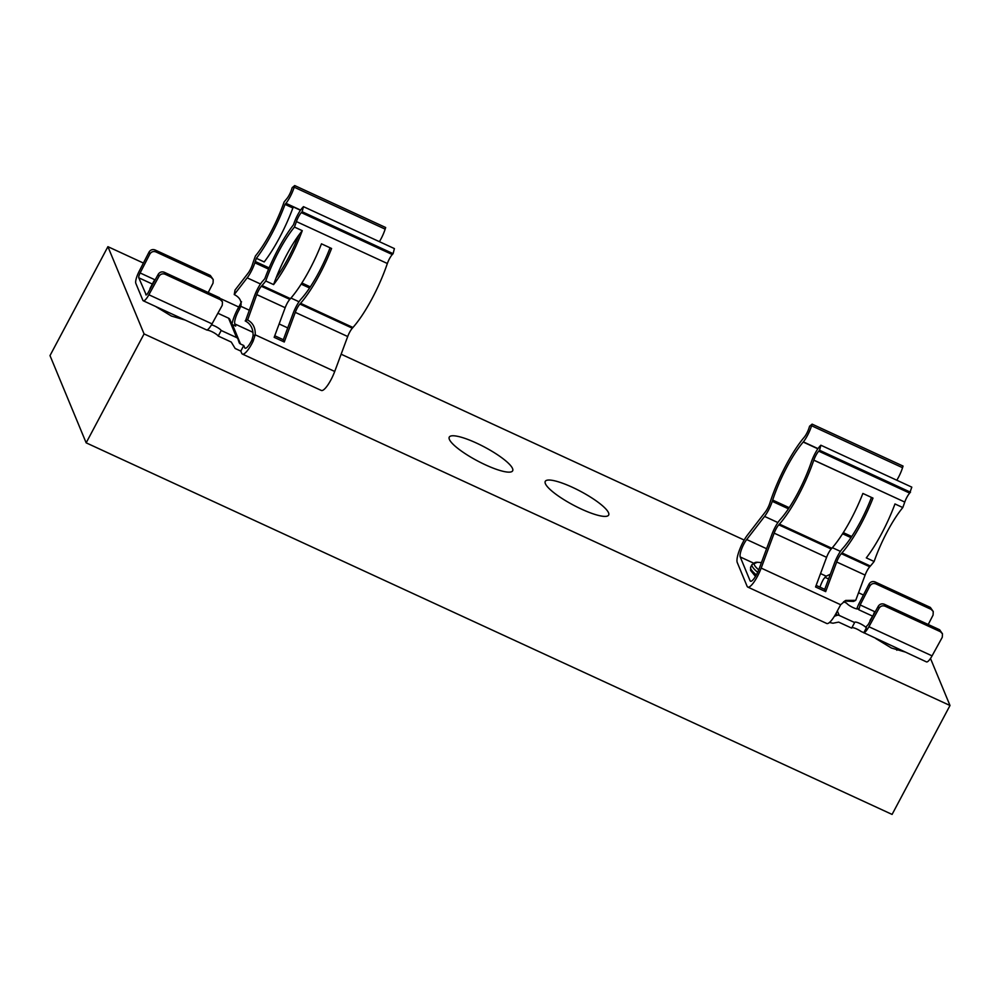 <?xml version="1.0" encoding="UTF-8"?>
<svg xmlns="http://www.w3.org/2000/svg" width="1000" height="1000" viewBox="0 0 1000 1000"><rect width="100%" height="100%" fill="white"/><g stroke="black" fill="none" stroke-linecap="round" stroke-linejoin="round"><path stroke-width="1.5" d="M896.8 480.225A15.362 3.812 -65.2 0 0 898.475 477.3A15.362 3.812 -65.2 0 0 902.55 467.7L811.6 425.763A15.362 3.812 114.8 0 1 807.525 435.363A15.362 3.812 114.8 0 1 803.35 441.875A7.9 1.963 -65.2 0 1 803.2 442.05L817.875 448.812M788.45 508.812L772.262 501.35A15.362 3.812 114.8 0 1 768.363 510.412A15.362 3.812 114.8 0 1 764.587 516.413L746.7 539.538L766.6 548.713M811.6 425.763L812.113 424.137L809.587 426.213L809.075 427.837A8.9 2.2 114.8 0 1 806.712 433.4A8.9 2.2 114.8 0 1 804.287 437.175L804.262 437.2A62.462 15.475 114.8 0 0 770.225 501.925L769.812 503.2A8.9 2.2 114.8 0 1 767.55 508.45A8.9 2.2 114.8 0 1 765.362 511.925L747.475 535.05A17.663 4.375 114.8 0 0 739.375 550.288A17.663 4.375 114.8 0 0 737.262 562.537L747.1 586.263A17.663 4.375 114.8 0 0 747.812 587.087A17.663 4.375 114.8 0 0 757.425 576.413A17.663 4.375 114.8 0 0 761.175 568.088L774.163 533.15A8.9 2.2 114.8 0 1 778.775 524.825L779.425 524.1L831.85 548.275A62.462 15.475 -65.2 0 0 851 519.312A62.462 15.475 -65.2 0 0 862.875 493.45L872.987 498.113A62.462 15.475 114.8 0 1 861.1 523.962A62.462 15.475 114.8 0 1 841.95 552.925L870.375 566.038L869.725 566.763A8.9 2.2 -65.2 0 0 865.113 575.087L855.725 600.337L853.538 601.425L844.613 601.038M874.125 561.487L866.3 557.875A62.462 15.475 -65.2 0 0 881.688 533.462A62.462 15.475 -65.2 0 0 894.975 503.95L902.8 507.55A56 13.875 -65.2 0 0 887.262 531.613A56 13.875 -65.2 0 0 874.125 561.487A62.462 15.475 114.8 0 1 870.375 566.038M747.812 587.087L826.762 623.488A17.663 4.375 -65.2 0 0 836.375 612.812A17.663 4.375 -65.2 0 0 837.5 610.612L840.675 604.738L845.688 600.438L855.725 600.337M753.4 563.05L740.225 556.962L750.062 580.7A11.2 2.775 114.8 0 0 750.512 581.225A11.2 2.775 114.8 0 0 756.612 574.45A11.2 2.775 114.8 0 0 758.988 569.175L771.975 534.237A15.362 3.812 114.8 0 1 779.95 519.862L780.588 519.138A56 13.875 114.8 0 0 797.763 493.175A56 13.875 114.8 0 0 811.4 461.838A7.9 1.963 114.8 0 1 811.5 461.55A15.362 3.812 114.8 0 1 820.025 446.087L820.85 445.213L911.8 487.137L909.7 493.113A8.9 2.2 -65.2 0 0 904.762 502.062L813.787 460.188A62.462 15.475 114.8 0 1 798.575 495.138A62.462 15.475 114.8 0 1 779.425 524.1M816.15 585.4L824.725 589.362L834.5 563.075A15.362 3.812 114.8 0 1 842.475 548.7L843.112 547.975A56 13.875 -65.2 0 0 860.288 522A56 13.875 -65.2 0 0 871.488 497.413M841.95 552.925L841.312 553.663A8.9 2.2 -65.2 0 0 836.688 561.987L825.675 591.625L824.725 589.362M825.675 591.625L815.562 586.962L826.587 557.325A8.9 2.2 114.8 0 1 831.2 549L831.85 548.275M813.787 460.188L813.812 460.125A8.9 2.2 114.8 0 1 818.75 451.175L819.575 450.288L910.525 492.225M820.85 445.213L819.575 450.288M904.737 502.113A62.462 15.475 114.8 0 1 902.8 507.55M866 626.9L868.25 624.487L878.3 606.2C879.8 604.038 881.787 603.387 884.287 604.237L939.613 629.75L940.425 631.712L885.1 606.2C882.6 605.35 880.612 606 879.112 608.162L868.9 626.737A10.762 2.662 114.8 0 1 863.763 632.812L866.325 627.938A6.675 1.438 28 0 0 860.163 623.638A6.675 1.438 28 0 0 854.675 622.312A6.675 1.438 28 0 0 854.638 622.537L839.225 615.438A2.875 2.712 157.5 0 0 837.05 615.337L834.412 616.237M856.787 608.9A10.762 2.662 114.8 0 1 859.175 603.288L869.1 584C870.562 581.763 872.537 581.062 875.025 581.9L930.35 607.413L931.162 609.375L875.837 583.862C873.35 583.025 871.375 583.725 869.912 585.962L860.15 604.95L858.812 609.775L858.3 608.538M843.575 601.75L846.587 603.138A6.675 1.438 28 0 0 852.738 607.425A6.675 1.438 28 0 0 858.238 608.737A6.675 1.438 28 0 0 858.263 608.513M866.263 626.9L866.35 627.938M851.875 627.737A6.675 1.438 28 0 1 861.062 631.438L926.462 661.888A10.762 2.662 -65.2 0 0 932.062 655.863L942.275 637.275L942.487 633.825L939.613 629.75M928.225 624.5L933.075 615.087L933.25 611.525L930.35 607.413M829.463 622.5L832.975 623.212L838.662 622.112L851.675 628.112L854.638 622.537M940.425 631.712L942.487 633.825M931.162 609.375L933.25 611.525M772.262 501.35L772.688 500.075A56 13.875 114.8 0 1 803.2 442.05M740.225 556.962A11.2 2.775 114.8 0 1 741.562 549.2A11.2 2.775 114.8 0 1 746.7 539.538M820.537 573.575L826.2 576.188L830.362 574.2M812.113 424.137L903.062 466.075L902.55 467.7M826.2 576.188L823.637 578.975A11.2 2.775 -65.2 0 0 819.975 587.163M274.738 335.775L283.325 339.738L284.262 342L274.163 337.337L285.175 307.7A8.9 2.2 -65.2 0 1 287.062 303.5A8.9 2.2 -65.2 0 1 289.8 299.375L290.438 298.65A62.462 15.475 -65.2 0 0 321.475 243.825L331.575 248.487A62.462 15.475 114.8 0 1 300.55 303.3L352.962 327.475L352.325 328.2A8.9 2.2 -65.2 0 0 349.6 332.325A8.9 2.2 -65.2 0 0 347.7 336.525L334.725 371.463L255.225 334.812L253.038 335.887C253.325 328.913 250.787 323.963 245.438 321.037L254.575 295.675A15.362 3.812 114.8 0 1 257.825 288.438A15.362 3.812 114.8 0 1 262.538 281.312L263.188 280.587A56 13.875 114.8 0 0 264.812 278.675A62.462 15.475 -65.2 0 1 293.488 224.75L294 223.275A7.9 1.963 -65.2 0 1 294.1 222.987A15.362 3.812 114.8 0 1 297.638 214.95A15.362 3.812 114.8 0 1 302.625 207.537L303.45 206.65L302.162 211.737L393.113 253.663L392.287 254.55A8.9 2.2 -65.2 0 0 389.412 258.85A8.9 2.2 -65.2 0 0 387.35 263.5L296.4 221.575A8.9 2.2 114.8 0 1 298.463 216.912A8.9 2.2 114.8 0 1 301.337 212.613L302.162 211.737M283.325 339.738L293.1 313.45A15.362 3.812 114.8 0 1 296.363 306.2A15.362 3.812 114.8 0 1 301.062 299.075L301.712 298.35A56 13.875 -65.2 0 0 330.075 247.787M352.325 328.2L299.9 304.037A8.9 2.2 -65.2 0 0 297.175 308.163A8.9 2.2 -65.2 0 0 295.287 312.362L284.262 342M217.875 313.25L228.562 318.175L236.612 337.587A2.875 2.712 -22.5 0 1 238.012 339.137L239.112 342.463A2.875 2.712 157.5 0 0 240.512 344.012L243.762 345.513L240.8 351.087L241.7 353.237A17.663 4.375 114.8 0 0 242.4 354.062A17.663 4.375 114.8 0 0 253.137 341.188L255.225 334.812C255.512 327.837 252.975 322.887 247.625 319.962L256.75 294.6A8.9 2.2 114.8 0 1 258.65 290.4A8.9 2.2 114.8 0 1 261.375 286.262L262.013 285.538A62.462 15.475 -65.2 0 0 265.775 280.988A56 13.875 114.8 0 1 294.45 227.062A62.462 15.475 -65.2 0 0 296.388 221.625M264.2 261.925A62.462 15.475 -65.2 0 0 279.6 237.5A62.462 15.475 -65.2 0 0 292.875 207.987L285.038 204.375A62.462 15.475 -65.2 0 1 271.762 233.9A62.462 15.475 -65.2 0 1 256.375 258.312L264.2 261.925M379.4 241.663A15.362 3.812 -65.2 0 0 385.15 229.137L385.662 227.512L294.713 185.575L292.188 187.65L291.663 189.275A8.9 2.2 114.8 0 1 286.887 198.612A62.462 15.475 -65.2 0 0 284.088 202.062A56 13.875 114.8 0 1 270.95 231.938A56 13.875 114.8 0 1 255.413 256A62.462 15.475 -65.2 0 0 252.825 263.363L252.413 264.637A8.9 2.2 114.8 0 1 247.95 273.375L235.025 290.075L234.25 294.562C239.725 297.337 241.9 301.238 240.75 306.262L241.137 304.062M231.925 324.275A17.663 4.375 114.8 0 1 237.725 308.913A17.663 4.375 114.8 0 1 238.9 306.812L241.525 301.775M268.6 269.125L254.862 262.787L255.275 261.512A56 13.875 114.8 0 1 256.375 258.312M253 332.325L234.825 323.938A11.2 2.775 114.8 0 1 238.538 310.875A11.2 2.775 114.8 0 1 239.288 309.55L240.75 306.262L249.188 310.15M254.862 262.787A15.362 3.812 114.8 0 1 247.175 277.85L234.25 294.562M241.012 305.163L240.75 306.262M294.713 185.575L294.2 187.2A15.362 3.812 114.8 0 1 285.938 203.312A7.9 1.963 -65.2 0 1 285.788 203.487L285.038 204.375M285.788 203.487L300.475 210.263M234.825 323.938L235.712 326.1L232.475 324.6L240.512 344.012M243.762 345.513L244.662 347.675A11.2 2.775 114.8 0 0 245.113 348.2A11.2 2.775 114.8 0 0 251.912 340.025L253.038 335.887M231.812 324.175A2.875 2.712 157.5 0 0 232.475 324.6M228.562 318.175A2.875 2.712 -22.5 0 1 229.963 319.725M146.237 294.925L138.787 277.8A4.312 1.062 114.8 0 1 140.125 272.962L154.925 279.788M236.612 337.587L221.2 330.487A6.675 1.438 28 0 0 211.5 324.825M206.9 329.95A10.762 2.662 -65.2 0 0 212.037 323.875L222.25 305.3L222.463 301.837L220.4 299.725L165.075 274.212C162.587 273.375 160.588 274.025 159.088 276.175L148.875 294.762A10.762 2.662 114.8 0 1 143.275 300.788A10.762 2.662 114.8 0 1 142.85 300.287L135.838 283.363A10.762 2.662 114.8 0 1 139.162 271.3L149.075 252.025L149.887 253.988L140.125 272.962M145.812 294.725A4.312 1.062 -65.2 0 0 145.988 294.925A4.312 1.062 -65.2 0 0 148.225 292.512L158.275 274.212L159.088 276.175M221.2 330.487L218.238 336.05A6.675 1.438 28 0 0 213.7 332.6A6.675 1.438 28 0 0 207.812 330.238L206.912 329.963M240.8 351.087L235.15 348.475L231.25 342.05L218.238 336.05M208.212 292.512L213.05 283.113L213.225 279.55L211.15 277.4L155.812 251.887C153.325 251.05 151.35 251.75 149.887 253.988M155.812 251.887L155 249.925C152.513 249.088 150.538 249.788 149.075 252.025M155 249.925L210.325 275.438L213.225 279.55M165.075 274.212L164.262 272.25C161.762 271.413 159.775 272.062 158.275 274.212M164.262 272.25L219.587 297.762L222.463 301.837M352.962 327.475A62.462 15.475 -65.2 0 0 387.337 263.562M294.45 227.062L302.275 230.675A62.462 15.475 114.8 0 1 273.6 284.6L265.775 280.988M302.275 230.675A56 13.875 -65.2 0 0 298.788 235.188A56 13.875 114.8 0 1 276.137 277.775A56 13.875 -65.2 0 0 273.6 284.6M303.45 206.65L394.4 248.588L393.113 253.663M242.4 354.062L321.35 390.462A17.663 4.375 -65.2 0 0 334.725 371.463M299.9 304.037L300.55 303.3M245.188 320.925L247.375 319.837M298.788 235.188A56 13.875 -65.2 0 0 276.137 277.775M761.425 562.625L757.475 562.263A25.425 5.5 28 0 0 758.725 569.875M875.438 611.4L870.163 620.175A26.888 5.812 28 0 0 870.05 621.213M153.9 282.188A26.888 5.812 28 0 1 153.975 280.975L150.137 288.2A26.888 5.812 28 0 0 150.025 289.237M485.475 464.862A35.9 7.763 28 0 0 512.65 470.812A35.9 7.763 28 0 0 476.438 443.05A35.9 7.763 28 0 0 449.263 437.113A35.9 7.763 28 0 0 485.475 464.862M581.475 509.125A35.9 7.763 28 0 0 608.65 515.075A35.9 7.763 28 0 0 572.438 487.312A35.9 7.763 28 0 0 545.262 481.375A35.9 7.763 28 0 0 581.475 509.125M143.4 263.05L107.912 246.675L50 355.6L86.163 442.837L892.087 814.425L950 705.5L930.487 658.45M863.425 595.025L858.538 592.775M828.6 578.962L824.925 577.275M744.188 540.05L341.138 354.212M238.775 307.013L221 298.825M896.825 650.25L897.688 648.625M950 705.5L144.075 333.913L86.163 442.837M107.912 246.675L144.075 333.913M875.638 638.45L891.425 648.012L904.887 651.938M155.612 306.475L171.4 316.038L184.862 319.962M818.012 448.638L803.35 441.875M777.887 522.55L764.587 516.413M840.425 551.375L832.375 547.675M836.688 561.987L865.113 575.087M774.163 533.15L826.587 557.325M840.675 604.738L761.175 568.088M841.312 553.663L869.725 566.763M778.775 524.825L831.2 549M813.812 460.125L904.762 502.062M818.75 451.175L909.7 493.113M836.162 613.2L837.05 615.337M839.225 615.438L837.35 610.913M858.812 609.775L872.375 616.025M860.15 604.95L874.95 611.775M868.9 626.737L932.062 655.863M884.287 604.237L885.1 606.2M878.3 606.2L879.112 608.162M869.1 584L869.912 585.962M875.025 581.9L875.837 583.862M789.2 507.688L772.688 500.075M851.725 536.512L843.3 532.625M850.987 537.638L842.575 533.763M301.337 212.613L392.287 254.55M289.8 299.375L261.375 286.262M292.875 207.987L293.625 207.1M279.625 272.738L278.425 272.188M269.125 267.9L255.275 261.512M279.137 323.95L287.725 327.912M260.487 283.988L247.175 277.85M299.012 301.75L290.963 298.05M278.875 273.863L277.9 273.412M309.575 288.012L301.175 284.137M310.325 286.887L301.887 283M239.288 309.55L238.9 306.812M300.6 210.075L285.938 203.312M385.15 229.137L294.2 187.2M138.787 277.8L152.35 284.05M212.037 323.875L148.875 294.762M211.15 277.4L210.325 275.438M220.4 299.725L219.587 297.762M262.013 285.538L290.438 298.65M296.4 221.575L387.35 263.5M295.287 312.362L347.7 336.525M256.75 294.6L285.175 307.7M253.137 341.188L251.912 340.025M757.475 562.263L752.05 564.475L750.7 567.038A26.775 5.787 28 0 0 756.375 574.888M752.05 564.475A26.775 5.787 28 0 0 757.688 572.3M874 612.962A26.888 5.812 28 0 0 873.913 614.163M229.9 319.55L237.95 338.963M143.275 300.788L206.812 330.025M750.7 567.038L750.537 570.35L755.475 576.438M153.975 280.975L155.412 279.425"/></g></svg>

